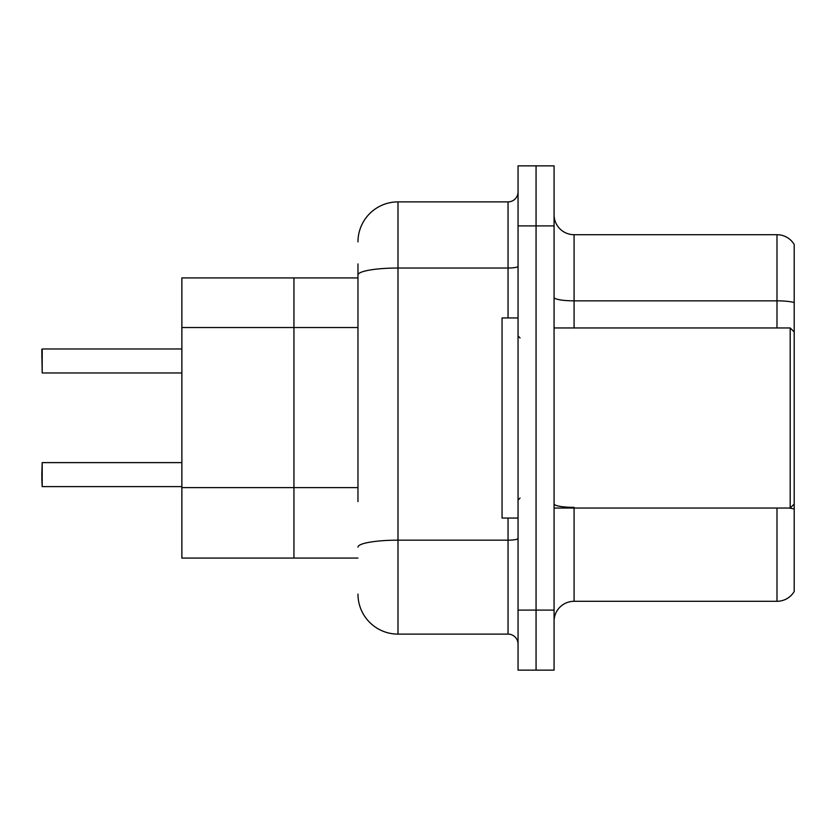 <?xml version="1.0" encoding="UTF-8"?>
<svg xmlns="http://www.w3.org/2000/svg" width="836" height="836" viewBox="0 0 836 836"><rect width="100%" height="100%" fill="white"/><g stroke="black" fill="none" stroke-linecap="round" stroke-linejoin="round"><path stroke-width="1.25" d="M357.965 313.521L357.965 263.915L357.965 277.928L181.872 277.928L181.872 558.072L293.938 558.072L293.938 277.928L293.938 327.534L181.872 327.534M357.965 558.072L293.938 558.072L293.938 327.534L357.965 327.534M554.069 621.305A20.012 20.012 0 0 1 574.081 601.293L776.989 601.293L776.989 508.048M536.064 610.102L536.064 670.138L554.069 670.138L554.069 610.102L536.064 610.102L536.064 670.138L518.048 670.138L518.048 610.102L536.064 610.102L536.064 225.898L536.064 610.102M518.048 610.102L518.048 165.862L536.064 165.862L536.064 225.898L536.064 165.862L554.069 165.862L554.069 610.102M794.2 244.499A20.012 20.012 0 0 0 776.989 234.707A20.012 20.012 0 0 1 794.2 244.499L794.2 591.501A20.012 20.012 0 0 1 776.989 601.293M794.2 302.548L794.2 303.625L794.2 302.548A20.012 3.48 180 0 0 776.989 300.845L776.989 234.707L574.081 234.707A20.012 20.012 0 0 1 554.069 214.695A20.012 20.012 0 0 0 574.081 234.707L574.081 327.952M357.965 501.621L357.965 263.915M357.965 241.907A40.023 40.023 0 0 1 397.988 201.884L397.988 634.116L508.048 634.116L508.048 518.048M397.988 201.884L508.048 201.884A10.001 10.001 0 0 0 518.048 191.883M518.048 644.117A10.001 10.001 0 0 0 508.048 634.116M397.988 634.116A40.023 40.023 0 0 1 357.965 594.093M41.8 356.972L42.197 348.978L181.872 348.978L42.197 348.978L42.197 372.971L41.8 349.375M554.069 327.952L790.198 327.952L790.198 508.048L794.2 504.045M518.048 317.952L502.049 317.952L502.049 518.048L518.048 518.048M41.8 474.629L42.197 462.621L42.197 486.625L41.8 474.629M41.8 478.631L42.197 486.625L181.872 486.625M357.965 487.618L181.872 487.618M574.081 508.048L574.081 601.293M776.989 327.952L776.989 300.845L574.081 300.845A20.012 3.48 0 0 1 554.069 297.376M794.2 509.061A20.012 3.48 180 0 0 788.975 508.048M554.069 225.898L518.048 225.898M574.081 507.358A20.012 3.48 0 0 1 554.069 503.878M518.048 538.436A10.001 1.735 0 0 1 508.048 540.171L397.988 540.171A40.023 6.949 180 0 0 357.965 547.12M357.965 274.981A40.023 6.949 180 0 1 397.988 268.032L508.048 268.032L508.048 201.884M508.048 317.952L508.048 268.032A10.001 1.735 0 0 0 518.048 266.287M554.069 508.048L790.198 508.048M520.055 337.953L518.048 335.957M520.055 498.047L518.048 500.043M794.2 331.955L790.198 327.952M42.197 462.621L181.872 462.621M42.197 372.971L181.872 372.971"/></g></svg>
